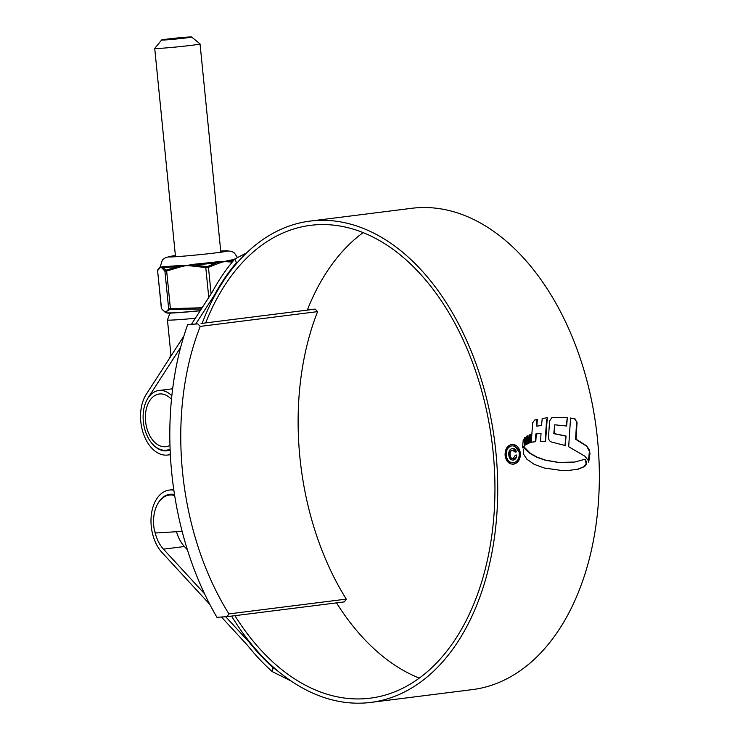 <?xml version="1.0" encoding="UTF-8"?>
<svg xmlns="http://www.w3.org/2000/svg" width="740" height="740" viewBox="0 0 740 740"><rect width="100%" height="100%" fill="white"/><g stroke="black" fill="none" stroke-linecap="round" stroke-linejoin="round"><path stroke-width="1.11" d="M187.692 324.536A250.906 160.941 -97.2 0 0 216.913 617.299L227.032 616.66L228.928 613.904A234.016 150.109 82.8 0 1 200.235 326.396L197.811 323.907L187.692 324.536L197.811 323.907M201.067 323.491L315.175 309.126L317.589 311.623L200.235 326.396M317.589 311.623A234.016 150.109 -97.2 0 0 346.283 599.123L228.928 613.904M346.283 599.123L344.396 601.888L227.032 616.66M315.175 309.126L307.507 309.607M311.919 309.542L307.424 309.82M188.09 37.065A15.068 0.463 -5.7 0 0 171.671 38.563A15.068 0.463 -5.7 0 0 161.625 39.988A15.068 0.463 -5.7 0 0 165.149 39.951A15.068 0.463 -5.7 0 0 181.994 38.406A15.068 0.463 -5.7 0 0 191.605 37A15.068 0.463 -5.7 0 0 188.09 37.065M191.605 37L200.031 43.891A22.774 0.703 174.3 0 1 200.05 43.919A22.774 0.703 174.3 0 1 185.185 46.065A22.774 0.703 174.3 0 1 160.044 48.359A22.774 0.703 174.3 0 1 154.715 48.442A22.774 0.703 174.3 0 1 154.725 48.415L175.51 256.743M174.668 495.56A30.062 19.286 -97.2 0 0 169.284 495.079A30.062 19.286 -97.2 0 0 154.336 530.053A3.506 2.248 -97.2 0 0 156.862 532.939L182.123 531.357M205.683 322.918A238.289 152.847 82.8 0 1 310.643 225.33A238.289 152.847 82.8 0 1 316.748 224.756A238.289 152.847 82.8 0 1 492.618 447.404A238.289 152.847 82.8 0 1 370.167 698.172A238.289 152.847 82.8 0 1 364.062 698.745A238.289 152.847 82.8 0 1 234.904 615.671M419.256 678.108A238.289 152.847 82.8 0 1 336.524 602.878M183.881 336.034L146.252 394.346A35.039 22.478 -97.2 0 0 143.329 433.427A35.039 22.478 -97.2 0 0 166.75 455.118A35.039 22.478 -97.2 0 0 167.647 455.035A35.039 22.478 -97.2 0 0 170.329 454.434M180.615 347.458L148.324 397.51A30.765 19.739 -97.2 0 0 147.167 399.507M152.81 444.37A30.765 19.739 -97.2 0 0 166.324 450.864A30.765 19.739 -97.2 0 0 167.111 450.789A30.765 19.739 -97.2 0 0 170.126 450.031M202.131 323.361A242.563 155.594 82.8 0 1 310.106 221.094A242.563 155.594 82.8 0 1 316.322 220.501A242.563 155.594 82.8 0 1 495.356 447.154A242.563 155.594 82.8 0 1 370.703 702.417A242.563 155.594 82.8 0 1 364.487 703A242.563 155.594 82.8 0 1 231.565 616.096M310.106 221.094L411.727 208.292A242.563 155.594 82.8 0 1 417.943 207.709A242.563 155.594 82.8 0 1 596.976 434.352A242.563 155.594 82.8 0 1 472.324 689.615L370.703 702.417M574.869 462.038L585.053 459.235L586.552 461.806L586.08 464.896L584.517 466.589L578.218 469.179L569.208 470.353L560.448 470.325L544.335 468.013L534.188 464.341L526.899 459.216L523.596 454.231L523.254 450.41L524.623 447.46L530.303 453.287L537.129 457.172L545.473 460.123L558.922 462.445L574.869 462.038M574.999 418.766L570.568 418.026L568.681 446.729L584.896 456.21L588.18 460.336L588.707 462.158L589.965 453.574L589.197 449.569L586.45 445.748L576.044 439.181L577.061 422.198L574.545 418.794L577.061 422.198M567.312 417.638L552.086 417.351L549.626 420.847L548.525 436.424C548.386 439.246 549.284 441.077 551.235 441.928L565.36 445.6L566.035 436.036L554.26 433.612L554.713 424.788L566.655 426.018L567.312 417.638L566.202 426.046M547.276 417.758L542.189 418.47L541.578 425.435L536.805 426.166L537.388 419.414L534.613 420.079L532.726 422.753L531.209 442.307L535.788 441.641L536.269 433.945L541.033 433.4L540.533 441.318L545.574 441.373L547.276 417.758M530.562 434.593L529.063 435.037L528.462 443.26L530.043 442.724L530.562 434.593M527.833 435.805L526.408 436.267L525.761 444.925L527.222 444.056L527.833 435.805M522.94 447.774L524.771 445.563L525.187 437.562L523.18 440.356L522.542 447.802M511.756 444.416C516.483 444.379 519.369 447.358 520.414 453.333C520.442 459.429 518.139 463.055 513.505 464.211C508.861 464.239 506.058 461.261 505.096 455.267C504.985 449.161 507.205 445.545 511.756 444.416L511.691 444.407M520.414 453.333L519.97 453.361C519.989 459.475 517.676 463.101 513.051 464.239L513.107 464.248M187.396 549.774L184.399 546.527A30.765 19.739 82.8 0 1 176.499 531.709M154.854 531.542A30.765 19.739 -97.2 0 0 163.466 549.163L204.518 593.721M225.719 616.744L249.066 642.089L249.685 642.015M174.511 494.56A30.765 19.739 -97.2 0 0 169.867 494.302A30.765 19.739 -97.2 0 0 157.602 504.07M237.91 261.979L236.43 262.765A243.266 156.038 -97.2 0 0 214.434 295.057L215.1 294.973M214.434 295.057L195.869 323.824M236.43 262.765L234.904 258.917A247.539 158.786 -97.2 0 0 212.278 292.004L191.577 324.092M173.854 490.195A35.039 22.478 -97.2 0 0 169.331 490.056A35.039 22.478 -97.2 0 0 151.321 514.985A35.039 22.478 -97.2 0 0 162.042 552.549L209.799 604.386M221.427 617.012L247.549 645.373A247.539 158.786 -97.2 0 0 272.264 671.615L273.005 667.6L278.332 671.43M291.051 680.985L272.264 671.615M249.066 642.089A243.266 156.038 -97.2 0 0 273.005 667.6M234.904 258.917L246.605 252.895M307.304 310.115A238.289 152.847 82.8 0 1 363.174 232.601M519.97 453.361L513.847 444.657M512.959 462.787C508.981 462.824 506.576 460.28 505.753 455.156C505.67 449.948 507.575 446.858 511.46 445.887L511.913 445.859C508.029 446.821 506.132 449.911 506.197 455.128C507.02 460.243 509.425 462.787 513.412 462.759C517.362 461.797 519.332 458.707 519.313 453.481C518.416 448.366 515.947 445.822 511.913 445.859L511.46 445.887M512.635 462.824L513.412 462.759M588.457 461.002L589.391 451.317L586.45 445.748M576.608 422.226L575.591 439.209L585.997 445.776M570.124 418.054L574.545 418.794M564.916 445.628L566.035 436.036M554.713 424.788L553.807 433.64L565.582 436.064M551.948 417.351L566.859 417.665M536.805 426.166L536.935 419.441M530.765 442.335L535.335 441.669L535.825 433.973L541.033 433.4M545.121 441.355L546.657 419.58M528.018 443.288L529.6 442.751L530.108 434.621M525.317 444.953L526.769 444.083L527.38 435.832M522.495 447.802L524.318 445.591L524.734 437.59M569.439 470.335L577.764 469.206L584.063 466.616L586.173 463.592L585.284 460.141M524.17 447.487L526.602 450.531L530.303 453.287M570.318 462.398L558.478 462.482L545.019 460.151L536.676 457.2L529.859 453.315M512.293 448.505C514.365 448.218 515.725 449.356 516.363 451.9L515.077 452.057L512.515 450.188C510.637 450.688 509.832 452.233 510.091 454.804C510.258 457.283 511.257 458.569 513.107 458.652L515.355 455.202L516.649 455.035C516.557 457.903 515.447 459.586 513.301 460.095C510.665 460.16 509.157 458.439 508.796 454.934C508.5 451.354 509.666 449.208 512.293 448.505L512.607 448.468M512.718 450.17L512.062 450.216L512.718 450.17M512.062 450.216C510.184 450.734 509.379 452.269 509.647 454.832C509.823 457.329 510.822 458.615 512.663 458.68L513.107 458.652M515.798 457.487L513.024 460.123M515.068 452.029L515.919 451.927L513.412 448.634M171.662 354.969A37.074 1.138 174.3 0 1 170.931 354.821L168.979 359.122M171.477 399.369A26.566 17.039 -97.2 0 0 159.97 393.93A26.566 17.039 -97.2 0 0 159.285 393.995A26.566 17.039 -97.2 0 0 145.641 421.948A26.566 17.039 -97.2 0 0 165.242 446.766A26.566 17.039 -97.2 0 0 165.927 446.701A26.566 17.039 -97.2 0 0 169.96 445.378M171.847 395.761A30.062 19.286 -97.2 0 0 159.618 390.452A30.062 19.286 -97.2 0 0 158.85 390.517A30.062 19.286 -97.2 0 0 143.403 422.161A30.062 19.286 -97.2 0 0 165.594 450.253A30.062 19.286 -97.2 0 0 166.361 450.179A30.062 19.286 -97.2 0 0 170.089 449.106M233.479 260.591A39.47 1.212 174.3 0 1 230.667 261.007L228.799 261.174A1.091 0.703 90 0 1 228.993 261.886L223.998 261.562L219.179 263.125A1.091 0.694 -104.3 0 0 218.874 262.423L216.672 262.774A39.47 1.212 174.3 0 1 194.666 265.087L192.058 265.244L191.975 265.984L185.851 265.577L179.913 267.057L179.866 266.317L177.471 266.604A39.47 1.212 174.3 0 1 169.025 267.214A39.47 1.212 174.3 0 1 163.068 267.51L165.834 270.257L177.471 266.604A1.091 0.601 85.5 0 0 177.674 265.688L185.851 265.577L194.638 264.189A38.924 1.203 -5.7 0 0 216.339 261.904L223.998 261.562L230.14 260.166A38.924 1.203 -5.7 0 0 234.386 259.518M201.326 308.987L169.756 309.505L165.131 312.252L166.63 312.928A37.25 1.147 -5.7 0 0 175.278 312.733A37.25 1.147 -5.7 0 0 200.253 310.652M163.485 266.585A1.091 0.999 88.4 0 1 163.068 267.51L162.319 267.427A1.091 1.064 120.7 0 0 162.106 268.167L160.885 267.149L159.858 268A1.091 1.073 -116.8 0 1 160.044 267.251A1.091 1.082 172.8 0 0 160.256 266.557L160.885 267.149L163.485 266.585A38.924 1.203 -5.7 0 0 169.358 266.289A38.924 1.203 -5.7 0 0 177.674 265.688M232.989 261.174L230.667 261.007A1.091 0.879 81.9 0 1 230.14 260.166M206.146 266.576L207.764 266.4A1.091 0.666 63 0 1 208.449 267.288L205.785 267.575L206.146 266.576L194.666 265.087L194.638 264.189M207.764 266.4L216.672 262.774A1.091 0.481 83.4 0 1 216.339 261.904M162.495 266.724A1.091 1.027 73.4 0 1 162.319 267.427L159.868 267.269L157.731 269.952A1.091 1.045 29 0 0 157.611 270.6L157.731 269.952M160.044 267.251L162.301 260.23L163.364 259.111L166.065 257.409L175.389 255.568A29.656 0.916 174.3 0 0 175.547 256.734A29.656 0.916 174.3 0 0 217.097 252.71A29.656 0.916 174.3 0 0 220.724 251.054L227.069 250.768L231.676 251.415L234.432 252.997L237.457 257.575M170.468 309.579L170.413 308.654L202.122 307.757M169.404 309.644A1.091 1.045 -151 0 1 168.665 308.765L170.413 308.654L166.657 271.034L164.909 271.145L162.106 268.167M157.574 270.655L161.542 308.728A1.091 1.027 -34.8 0 1 161.366 308.219C164.197 312.465 166.63 312.65 168.665 308.765L164.909 271.145A1.091 1.027 145.2 0 1 165.464 270.146M161.32 308.136L157.611 270.6L159.858 268M166.528 270.082L166.657 271.034L179.913 267.057M163.466 549.163L184.399 546.527M195.323 318.293A37.074 1.138 174.3 0 1 176.12 319.837A37.074 1.138 174.3 0 1 167.453 319.967L170.931 354.821M166.63 312.928L175.676 312.835L200.161 310.791A36.704 1.129 174.3 0 1 175.713 312.826M179.987 265.623A1.091 0.536 91.5 0 1 179.866 266.317L192.058 265.244L191.984 264.568M218.726 261.747A1.091 0.546 89.5 0 0 218.874 262.423L228.799 261.174A1.091 0.823 74 0 1 228.484 260.526M208.763 297.452L205.785 267.575L191.975 265.984M219.179 263.125L208.449 267.288L211.103 293.836M232.286 262.016L228.993 261.886M175.63 312.835A36.704 1.129 174.3 0 1 167.185 313.011M161.625 39.988L154.725 48.415M169.284 495.079L174.103 494.468M200.05 43.919L220.835 252.22M167.647 455.035L170.339 454.693M169.331 490.056L173.752 489.501M171.079 313.075L169.497 314.269L167.453 319.967M158.85 390.517L172.661 388.787M166.361 450.179L170.108 449.707M161.542 308.728L165.14 312.252"/></g></svg>
